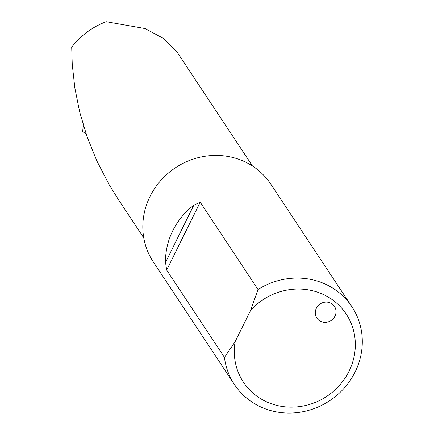 <?xml version="1.0" encoding="UTF-8"?>
<svg xmlns="http://www.w3.org/2000/svg" width="434" height="434" viewBox="0 0 434 434"><rect width="100%" height="100%" fill="white"/><g stroke="black" fill="none" stroke-linecap="round" stroke-linejoin="round"><path stroke-width="0.65" d="M143.762 237.908L118.026 199.005L108.977 184.39L96.815 160.84L87.039 136.602L79.72 112.14L74.832 87.918L72.25 64.406L71.697 47.149C81.098 35.279 92.61 26.799 106.227 21.7L145.157 28.573L163.792 38.61L177.392 52.536L252.458 165.994M257.997 289.516A70.449 66.158 -33.5 0 1 351.887 306.702A70.449 66.158 -33.5 0 1 357.649 317.628A70.449 66.158 -33.5 0 1 323.997 404.135A70.449 66.158 -33.5 0 1 234.382 384.448A70.449 66.158 -33.5 0 1 224.449 357.399L166.672 270.073L165.533 262.424A70.449 66.158 -33.5 0 1 193.824 205.179L200.22 202.19L257.997 289.516L250.673 310.239L235.114 341.721A61.644 57.89 146.5 0 0 304.549 405.736A61.644 57.89 146.5 0 0 348.225 317.368A61.644 57.89 146.5 0 0 250.673 310.239M234.382 384.448L153.229 261.783A70.449 66.158 -33.5 0 1 175.477 167.741A70.449 66.158 -33.5 0 1 270.735 184.043L351.887 306.702M86.225 134.231L82.655 131.475L83.073 127.254L83.616 126.164M330.252 302.899A10.568 9.922 146.5 0 0 317.97 305.851A10.568 9.922 146.5 0 0 316.836 318.046A10.568 9.922 146.5 0 0 331.126 320.493A10.568 9.922 146.5 0 0 334.462 306.382A10.568 9.922 146.5 0 0 330.252 302.899M224.449 357.399L235.114 341.721M193.824 205.179L165.533 262.424M200.22 202.19L166.672 270.073"/></g></svg>
